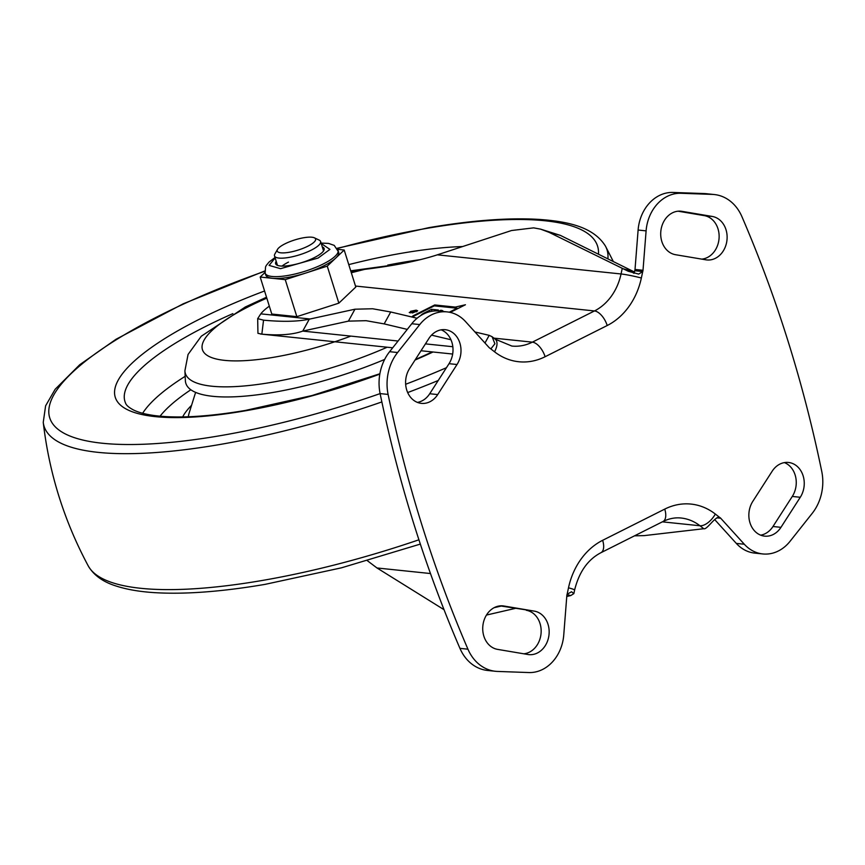 <?xml version="1.0" encoding="UTF-8"?>
<svg xmlns="http://www.w3.org/2000/svg" width="865" height="865" viewBox="0 0 865 865"><rect width="100%" height="100%" fill="white"/><g stroke="black" fill="none" stroke-linecap="round" stroke-linejoin="round"><path stroke-width="1.3" d="M440.977 311.249L440.674 310.275L439.117 311.054A39.833 32.708 -84.1 0 0 423.472 314.027A39.833 32.708 -84.1 0 0 411.762 323.737L389.618 351.687A43.856 36.006 -84.1 0 0 380.113 393.597A287.061 76.228 162.6 0 1 219.505 435.809A287.061 76.228 162.6 0 1 49.813 404.355A287.061 76.228 162.6 0 1 264.787 271.264M443.215 311.486A11.45 3.038 -17.4 0 0 443.183 311.324A11.45 3.038 -17.4 0 0 441.085 310.308A11.45 3.038 -17.4 0 0 440.674 310.275M534.3 611.123A21.928 18.003 -84.1 0 1 549.091 629.958A21.928 18.003 -84.1 0 1 537.425 652.978A21.928 18.003 -84.1 0 1 528.839 654.621A21.928 18.003 -84.1 0 1 527.909 654.491L497.58 649.377A21.928 18.003 -84.1 0 1 482.93 625.265A21.928 18.003 -84.1 0 1 503.052 605.889A21.928 18.003 -84.1 0 1 503.971 606.019L534.3 611.123L500.1 605.878M523.79 653.799A21.928 18.003 95.9 0 0 529.434 652.145A21.928 18.003 95.9 0 0 541.09 629.125A21.928 18.003 95.9 0 0 526.309 610.29M437.712 394.57A21.928 18.003 -84.1 0 1 429.959 401.728A21.928 18.003 -84.1 0 1 421.374 403.371A21.928 18.003 -84.1 0 1 406.907 390.58A21.928 18.003 -84.1 0 1 409.578 368.555L428.889 338.496A21.928 18.003 -84.1 0 1 445.226 329.695A21.928 18.003 -84.1 0 1 459.693 342.486A21.928 18.003 -84.1 0 1 457.023 364.511L437.712 394.57L429.721 393.737A21.928 18.003 95.9 0 1 421.969 400.895A21.928 18.003 95.9 0 1 417.427 402.398M712.273 216.455A21.928 18.003 -84.1 0 1 727.054 235.28A21.928 18.003 -84.1 0 1 715.398 258.311A21.928 18.003 -84.1 0 1 706.802 259.943A21.928 18.003 -84.1 0 1 705.872 259.814L675.543 254.71A21.928 18.003 -84.1 0 1 660.903 230.598A21.928 18.003 -84.1 0 1 681.015 211.211A21.928 18.003 -84.1 0 1 681.944 211.341L712.273 216.455L704.283 215.623A21.928 18.003 95.9 0 1 719.064 234.447A21.928 18.003 95.9 0 1 707.408 257.478A21.928 18.003 95.9 0 1 701.753 259.122M780.965 527.336A21.928 18.003 -84.1 0 1 773.224 534.505A21.928 18.003 -84.1 0 1 764.628 536.138A21.928 18.003 -84.1 0 1 750.16 523.347A21.928 18.003 -84.1 0 1 752.831 501.322L772.142 471.263A21.928 18.003 -84.1 0 1 788.48 462.461A21.928 18.003 -84.1 0 1 802.947 475.263A21.928 18.003 -84.1 0 1 800.276 497.278L780.965 527.336L772.975 526.504L792.286 496.445A21.928 18.003 95.9 0 0 784.425 462.602M760.692 535.165A21.928 18.003 95.9 0 0 765.233 533.662A21.928 18.003 95.9 0 0 772.975 526.504M566.77 596.482L570.738 595.563L573.841 593.628L571.538 591.746L567.116 594.287A4.022 3.309 95.9 0 0 566.845 595.553L563.753 634.964A39.833 32.708 -84.1 0 1 528.807 672.548L497.559 671.435A43.856 36.006 -84.1 0 1 495.537 671.294A43.856 36.006 -84.1 0 1 467.943 649.193A1206.989 991.117 -84.1 0 1 388.104 394.429A43.856 36.006 -84.1 0 1 397.608 352.52L419.763 324.57A39.833 32.708 -84.1 0 1 431.473 314.86A39.833 32.708 -84.1 0 1 447.075 311.887A39.833 32.708 -84.1 0 1 465.543 321.596L489.136 347.6A4.022 3.309 95.9 0 0 490.022 348.281L491.104 348.595L494.91 343.773L492.109 336.734L489.19 335.35L484.984 343.016M355.483 286.045L594.471 310.946A52.3 42.947 -84.1 0 0 621.048 273.967L622.216 268.507L633.429 271.502L560.358 235.367L540.614 229.149L549.145 232.371L628.228 271.253L638.673 274.086L642.738 271.545A4.022 3.309 95.9 0 0 643.009 270.28L646.101 230.869A39.833 32.708 -84.1 0 1 667.261 196.377A39.833 32.708 -84.1 0 1 681.047 193.284L712.295 194.398A43.856 36.006 -84.1 0 1 714.317 194.538A43.856 36.006 -84.1 0 1 741.91 216.639A1206.989 991.117 -84.1 0 1 821.75 471.403A43.856 36.006 -84.1 0 1 812.246 513.313L790.091 541.263A39.833 32.708 -84.1 0 1 762.768 553.946A39.833 32.708 -84.1 0 1 744.311 544.236L720.707 518.232A4.022 3.309 95.9 0 0 719.831 517.551L717.853 517.346M490.022 348.281L494.531 351.796A67.189 55.176 95.9 0 0 545.112 356.726L607.208 325.521A67.189 55.176 95.9 0 0 641.354 278.022L642.738 271.545L634.748 270.713A4.022 3.309 95.9 0 0 635.018 269.447L638.111 230.036A39.833 32.708 -84.1 0 1 659.271 195.544A39.833 32.708 -84.1 0 1 673.046 192.452L704.305 193.565A43.856 36.006 -84.1 0 1 706.316 193.706L714.317 194.538M540.614 229.149L533.64 227.863L511.539 230.523L437.344 254.829C418.725 260.884 394.494 265.728 364.652 269.372L351.32 272.735M269.329 306.156A66.346 17.614 -17.4 0 0 260.787 313.854L257.683 318.644L263.544 320.169C282.585 321.964 297.83 321.629 309.292 319.174L302.75 331.09L348.411 321.131L366.09 320.688L384.168 323.899L407.285 329.392M309.292 319.174L354.953 309.205L372.631 308.762L390.71 311.984L417.092 318.244M413.621 316.504L413.362 315.682A23.063 6.131 -17.4 0 0 411.643 316.947M413.362 315.682L434.727 304.956L455.282 307.097L465.435 304.761L450.222 312.406M409.924 312.806L410.561 311.303L416.184 310.146L417.676 310.838L412.378 313L416.379 311.378L415.492 310.676L414.227 311.768L409.232 312.481M416.508 311.811L415.492 310.676M423.958 313.79L423.774 313.227A11.45 3.038 -17.4 0 0 420.704 315.595M423.774 313.227L431.538 309.324L438.382 310.038L436.652 310.913M412.756 317.217A21.052 5.59 -17.4 0 1 414.735 315.693L434.317 305.853L457.153 308.232L449.249 312.2M678.074 211.201L704.283 215.623M441.172 329.835A21.928 18.003 95.9 0 1 449.032 363.678L429.721 393.737M762.768 553.946L754.777 553.113A39.833 32.708 -84.1 0 1 736.31 543.404L714.706 519.595M495.537 671.294L487.546 670.462A43.856 36.006 -84.1 0 1 459.942 648.361A1206.989 991.117 -84.1 0 1 380.113 393.597L388.104 394.429M474.961 331.976L489.19 335.35M431.527 335.133L450.957 339.75M257.683 318.644L257.943 333.328L261.846 334.15C279.125 335.707 292.759 334.69 302.75 331.09L398.062 341.026M633.429 271.502L633.385 273.091M634.11 273.297L634.748 270.713M634.499 535.835L644.176 535.619L703.764 528.72C706.965 530.126 715.636 515.335 719.831 517.551L718.945 517.259M444.026 609.684L376.989 567.97L367.409 560.736M515.194 608.419L486.476 615.058M570.738 595.563L567.018 594.569M501.203 606.062L494.12 607.695M435.03 305.929L434.727 304.956M455.585 308.07L455.282 307.097M458.158 308.416L457.271 308.621M457.336 308.827L457.153 308.232M431.949 311.259L431.538 309.324M416.422 310.913L416.184 310.146M413.827 311.562L414.411 310.557L411.297 311.324L410.886 312.308L413.935 311.908M414.973 311.324L414.411 310.557M411.037 312.773L411.297 311.324M277.503 249.401L274.886 253.975A24.144 6.412 -17.4 0 0 274.519 255.943A24.144 6.412 -17.4 0 0 287.991 257.586A24.144 6.412 -17.4 0 0 311.259 250.147A24.144 6.412 -17.4 0 0 320.591 241.508A24.144 6.412 -17.4 0 0 319.174 240.102L314.417 237.832A20.111 5.341 -17.4 0 0 284.974 243.833A20.111 5.341 -17.4 0 0 277.503 249.401A20.111 5.341 -17.4 0 0 286.066 252.721A20.111 5.341 -17.4 0 0 307.821 246.211A20.111 5.341 -17.4 0 0 314.417 237.832M282.044 266.085A24.144 6.412 162.6 0 1 288.499 262.106M321.088 243.087L328.516 243.4L334.214 245.379L338.669 252.093A38.222 10.153 162.6 0 1 335.728 258.084A38.222 10.153 162.6 0 1 323.899 265.793A38.222 10.153 162.6 0 1 306.253 272.886L285.245 279.644L260.192 277.038L264.982 272.486M322.277 246.893A25.409 6.747 162.6 0 1 324.126 248.525A25.409 6.747 162.6 0 1 314.309 257.629A25.409 6.747 162.6 0 1 289.807 265.458A25.409 6.747 162.6 0 1 275.621 263.728A25.409 6.747 162.6 0 1 276.216 261.327M337.75 249.347L344.194 250.028L355.796 287.039L338.853 303.15L296.846 316.655L271.794 314.049L260.192 277.038M296.846 316.655L285.245 279.644M338.853 303.15L327.251 266.139L306.253 272.886A38.222 10.153 162.6 0 1 272.724 278.335A38.222 10.153 162.6 0 1 265.728 274.962L265.144 273.102A38.222 10.153 162.6 0 0 286.477 275.708A38.222 10.153 162.6 0 0 323.315 263.933A38.222 10.153 162.6 0 0 338.085 250.245M344.194 250.028L327.251 266.139M266.517 297.214L245.325 306.978L201.275 336.236L188.062 354.455L184.905 370.793L185.37 380.632A146.855 39.001 -17.4 0 0 384.655 359.44M419.763 324.57L411.762 323.737M646.101 230.869L638.111 230.036M549.145 232.371L560.358 235.367M354.953 309.205L348.411 321.131M607.208 325.521A14.889 7.526 63.3 0 0 594.471 310.946L532.364 342.151L493.915 338.139M310.103 318.99L260.787 313.854M719.831 517.551L715.323 514.037A67.189 55.176 95.9 0 0 664.742 509.107L602.646 540.311A67.189 55.176 95.9 0 0 568.5 587.811L567.116 594.287M390.71 311.984L384.168 323.899M263.544 320.169L261.846 334.15M643.009 270.28L635.018 269.447M681.047 193.284L673.046 192.452M712.295 194.398L704.305 193.565M744.311 544.236L736.31 543.404M720.707 518.232L716.804 517.832M467.943 649.193L459.942 648.361M397.608 352.52L389.618 351.687M452.838 346.724L425.429 343.87M430.478 573.538L376.989 567.97M545.112 356.726A14.889 7.526 63.3 0 0 532.364 342.151A52.3 42.947 -84.1 0 1 511.864 346.054L495.223 339.167A14.889 7.558 127.9 0 1 494.531 351.796M641.354 278.022A14.889 1.103 12.1 0 0 621.048 273.967L437.344 254.829M664.742 509.107A14.889 7.526 -116.7 0 1 662.979 521.53C669.034 518.546 675.068 517.378 681.079 518.016A52.3 42.947 -84.1 0 1 699.958 525.758L662.352 521.844M715.323 514.037A14.889 7.558 -52.1 0 1 699.958 525.758L703.764 528.72M573.841 593.628L574.609 590.038A14.889 1.103 -167.9 0 0 568.5 587.811M574.609 590.038C579.074 572.014 587.832 559.568 600.872 552.735A14.889 7.526 -116.7 0 0 602.646 540.311M792.286 496.445L800.276 497.278M680.085 211.147L681.944 211.341M449.032 363.678L457.023 364.511M502.122 605.824L503.971 606.019M321.218 243.508L329.933 249.401L318.147 258.029L280.552 268.669L269.091 265.414L275.156 257.954M184.905 370.793A144.347 38.33 -17.4 0 0 387.163 347.222M266.82 298.155A120.938 32.113 -17.4 0 0 249.207 306.34A120.938 32.113 -17.4 0 0 214.174 358.434A120.938 32.113 -17.4 0 0 350.844 336.107M382.243 266.993A120.938 32.113 -17.4 0 0 351.017 271.772M188.365 416.768A155.343 41.25 162.6 0 1 189.057 413.34L195.609 392.386M182.656 416.919A165.42 43.931 162.6 0 1 191.576 405.285M160.057 416.184A194.441 51.63 162.6 0 1 190.841 389.758M142.649 413.275A206.432 54.819 162.6 0 1 185.175 376.318M379.876 373.756L311.962 395.554L245.39 410.443C207.2 416.833 176.774 418.519 154.121 415.514C145.363 414.27 138.584 412.464 133.761 410.107C129.015 407.62 126.279 405.296 125.576 403.144A210.4 55.868 162.6 0 1 232.847 313.638M387.747 265.09A210.4 55.868 162.6 0 1 402.041 262.473A210.4 55.868 162.6 0 1 420.185 259.684M348.768 264.614A218.391 57.998 162.6 0 1 402.885 253.034A218.391 57.998 162.6 0 1 462.634 246.547M433.008 352.001A218.391 57.998 162.6 0 1 415.038 360.045M379.821 374.102A218.391 57.998 162.6 0 1 244.427 410.972A218.391 57.998 162.6 0 1 114.818 389.326A218.391 57.998 162.6 0 1 264.571 290.997M337.328 248.536A287.061 76.228 162.6 0 1 427.807 228.198A287.061 76.228 162.6 0 1 598.461 254.213M446.437 367.712A287.061 76.228 162.6 0 1 405.653 384.265M613.339 261.565L605.478 246.157A294.976 78.337 162.6 0 1 607.879 258.873M438.231 380.481A294.976 78.337 162.6 0 1 407.685 392.569M381.854 401.933A294.976 78.337 162.6 0 1 218.531 444.729A294.976 78.337 162.6 0 1 43.25 422.347L45.607 405.826L55.176 389.239L79.721 364.738L116.018 339.275L183.207 303.81L264.776 270.961M418.92 539.792A294.976 78.337 162.6 0 1 261.133 580.664A294.976 78.337 162.6 0 1 88.241 565.905C64.14 520.903 49.143 473.047 43.25 422.347M447.075 311.887L439.085 311.054M452.665 354.045L421.017 350.747M392.699 347.795L260.527 334.031M492.109 336.734L495.223 339.167M662.979 521.53L600.872 552.735M416.498 311.032L416.714 311.703M410.41 312.103L410.637 312.816M323.542 250.926L320.591 241.508M277.47 265.36L274.519 255.943M275.016 257.521L269.047 262.063L266.355 265.339L265.533 266.928L265.144 273.102M398.095 264.366L350.714 270.821M432.316 351.925L415.362 359.548M605.478 246.157C593.314 226.425 566.543 221.408 539.565 219.44C509.193 217.537 472.258 220.283 428.77 227.668L337.177 248.277M420.336 544.085L341.513 567.808L264.939 584.394C221.97 591.692 185.38 594.45 155.181 592.687C140.108 591.768 127.252 589.595 116.613 586.178C103.227 582.091 93.766 575.333 88.241 565.905"/></g></svg>
